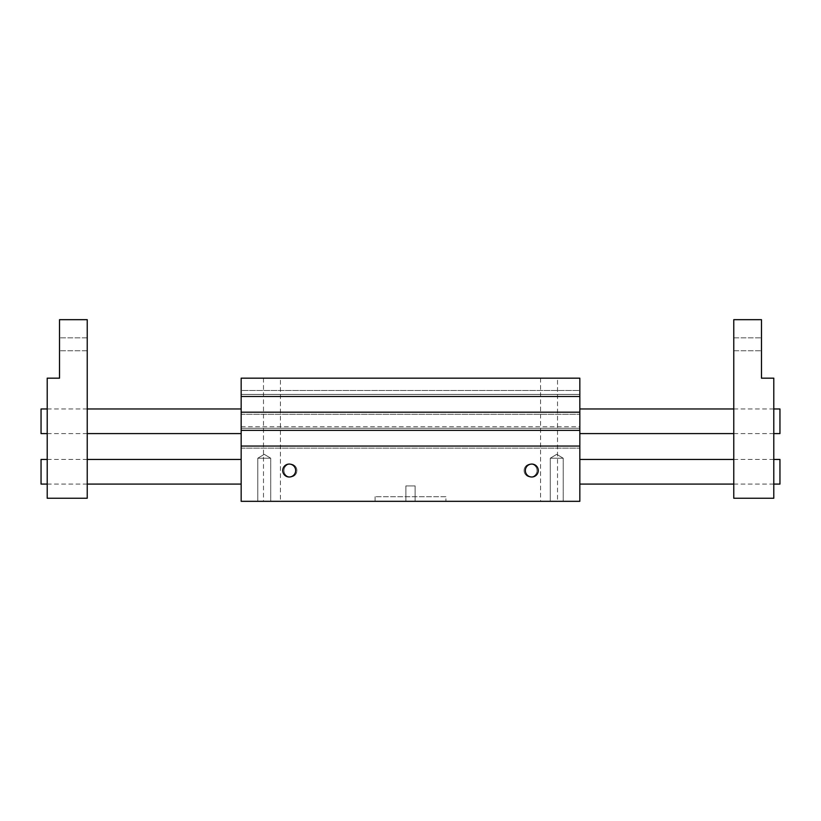<?xml version="1.0" encoding="UTF-8"?>
<svg xmlns="http://www.w3.org/2000/svg" width="821" height="821" viewBox="0 0 821 821"><rect width="100%" height="100%" fill="white"/><g stroke="black" fill="none" stroke-linecap="round" stroke-linejoin="round"><path stroke-width="0.62" stroke-dasharray="4.11 3.08" d="M87.231 421.276L87.231 408.961L87.231 421.276M47.208 421.276L47.208 408.961L47.208 421.276M87.231 471.767L87.231 459.452L87.231 471.767M47.208 471.767L47.208 459.452L47.208 471.767M773.793 421.276L773.793 408.961L773.793 421.276M733.769 421.276L733.769 408.961L733.769 421.276M773.793 471.767L773.793 459.452L773.793 471.767M733.769 471.767L733.769 459.452L733.769 471.767M557.51 378.173L540.577 378.173L557.51 378.173L557.51 501.323L540.577 501.323L557.51 501.323M540.577 378.173L540.577 501.323M280.423 378.173L263.49 378.173L280.423 378.173L280.423 501.323L263.49 501.323L280.423 501.323M263.49 378.173L263.49 501.323M405.882 485.929L415.118 485.929L415.118 501.323L405.882 501.323L415.118 501.323L405.882 501.323L415.118 501.323L415.118 485.929L405.882 485.929L405.882 501.323L405.882 485.929L415.118 485.929L405.882 485.929L405.882 501.323M445.906 496.705L375.094 496.705L445.906 496.705L445.906 501.323L375.094 501.323L445.906 501.323M375.094 496.705L375.094 501.323M270.725 458.221L270.725 501.323L257.794 501.323L270.725 501.323L257.794 501.323L270.725 501.323L270.725 458.221L257.794 458.221L257.794 501.323L257.794 458.221L270.725 458.221L257.794 458.221L270.725 458.221L264.259 454.331L257.794 458.221L264.259 454.331L270.725 458.221M563.206 458.221L563.206 501.323L550.275 501.323L563.206 501.323L550.275 501.323L563.206 501.323L563.206 458.221L550.275 458.221L550.275 501.323L550.275 458.221L563.206 458.221L550.275 458.221L563.206 458.221L556.741 454.331L550.275 458.221L556.741 454.331L563.206 458.221M59.523 344.307L59.523 337.841L59.523 344.307M87.231 344.307L87.231 337.841L87.231 344.307M41.05 408.961L41.05 433.591M41.05 459.452L41.05 484.082M283.963 470.536A6.465 6.465 0 0 1 290.429 464.07A6.465 6.465 0 0 1 296.894 470.536A6.465 6.465 0 0 1 290.429 477.001A6.465 6.465 0 0 1 283.963 470.536A6.465 6.465 0 0 1 290.429 464.07A6.465 6.465 0 0 1 296.894 470.536A6.465 6.465 0 0 1 290.429 477.001A6.465 6.465 0 0 1 283.963 470.536M524.106 470.536A6.465 6.465 0 0 1 530.571 464.07A6.465 6.465 0 0 1 537.037 470.536A6.465 6.465 0 0 1 530.571 477.001A6.465 6.465 0 0 1 524.106 470.536A6.465 6.465 0 0 1 530.571 464.07A6.465 6.465 0 0 1 537.037 470.536A6.465 6.465 0 0 1 530.571 477.001A6.465 6.465 0 0 1 524.106 470.536M538.268 470.536A6.465 6.465 0 0 0 531.803 464.07A6.465 6.465 0 0 0 525.337 470.536A6.465 6.465 0 0 0 531.803 477.001A6.465 6.465 0 0 0 538.268 470.536M295.663 470.536A6.465 6.465 0 0 0 289.197 464.07A6.465 6.465 0 0 0 282.732 470.536A6.465 6.465 0 0 0 289.197 477.001A6.465 6.465 0 0 0 295.663 470.536M761.478 344.307L761.478 337.841L761.478 344.307M733.769 344.307L733.769 337.841L733.769 344.307M779.95 433.591L779.95 408.961M779.95 484.082L779.95 459.452M579.831 421.276L579.831 433.591L579.831 421.276M579.831 471.767L579.831 484.082L579.831 471.767M241.169 421.276L241.169 433.591L241.169 421.276M241.169 471.767L241.169 484.082L241.169 471.767M241.169 390.488L241.169 378.173L241.169 390.488L241.169 378.173L241.169 390.488L579.831 390.488L579.831 378.173L579.831 390.488L579.831 378.173L579.831 390.488L241.169 390.488M241.169 396.492L241.169 378.173L579.831 378.173L241.169 378.173L579.831 378.173L579.831 396.492L579.831 394.408L241.169 394.408L241.169 414.277L241.169 412.193L241.169 414.277L241.169 412.193L579.831 412.193L579.831 394.419L579.831 396.492L579.831 394.419L241.169 394.419L579.831 394.419L241.169 394.419L241.169 396.492L579.831 396.492M241.169 430.358L241.169 412.193L579.831 412.193L579.831 430.358L579.831 428.275L241.169 428.275L241.169 448.143L241.169 446.06L241.169 448.143L241.169 446.06L579.831 446.06L579.831 426.746L579.831 430.358L579.831 428.285L241.169 428.285L241.169 426.746L241.169 428.285L579.831 428.285L241.169 428.285L579.831 428.285L241.169 428.285L241.169 430.358L579.831 430.358M241.169 501.323L241.169 446.06L579.831 446.06L579.831 501.323L241.169 501.323M241.169 378.173L579.831 378.173L241.169 378.173M47.208 498.244L47.208 378.173L59.523 378.173L59.523 319.677L87.231 319.677L87.231 498.244L47.208 498.244M733.769 498.244L733.769 319.677L761.478 319.677L761.478 378.173L773.793 378.173L773.793 498.244L733.769 498.244M415.118 485.929L415.118 501.323M241.169 448.143L579.831 448.143L241.169 448.143M241.169 414.277L579.831 414.277L241.169 414.277M241.169 412.193L579.831 412.193M241.169 446.06L579.831 446.06M47.208 408.961L87.231 408.961M47.208 459.452L87.231 459.452M733.769 408.961L773.793 408.961M733.769 459.452L773.793 459.452M87.231 337.841L59.523 337.841L87.231 337.841M733.769 337.841L761.478 337.841L733.769 337.841M733.769 350.772L761.478 350.772L733.769 350.772M87.231 350.772L59.523 350.772L87.231 350.772M241.169 426.746L579.831 426.746M733.769 484.082L773.793 484.082M733.769 433.591L773.793 433.591M47.208 484.082L87.231 484.082M47.208 433.591L87.231 433.591"/><path stroke-width="1.23" d="M47.208 433.591L41.05 433.591L41.05 408.961L47.208 408.961M47.208 484.082L41.05 484.082L41.05 459.452L47.208 459.452M538.268 470.536A6.465 6.465 0 0 0 531.803 464.07A6.465 6.465 0 0 0 525.337 470.536A6.465 6.465 0 0 0 531.803 477.001A6.465 6.465 0 0 0 538.268 470.536M295.663 470.536A6.465 6.465 0 0 0 289.197 464.07A6.465 6.465 0 0 0 282.732 470.536A6.465 6.465 0 0 0 289.197 477.001A6.465 6.465 0 0 0 295.663 470.536M773.793 408.961L779.95 408.961L779.95 433.591L773.793 433.591M773.793 459.452L779.95 459.452L779.95 484.082L773.793 484.082M241.169 396.492L241.169 501.323L579.831 501.323L579.831 378.173L241.169 378.173L241.169 396.492L579.831 396.492M241.169 412.193L579.831 412.193M241.169 430.358L579.831 430.358M241.169 446.06L579.831 446.06M47.208 378.173L47.208 498.244L87.231 498.244L87.231 319.677L59.523 319.677L59.523 378.173L47.208 378.173M733.769 319.677L733.769 498.244L773.793 498.244L773.793 378.173L761.478 378.173L761.478 319.677L733.769 319.677M733.769 433.591L579.831 433.591M733.769 484.082L579.831 484.082M87.231 433.591L241.169 433.591M87.231 484.082L241.169 484.082M87.231 459.452L241.169 459.452M87.231 408.961L241.169 408.961M733.769 459.452L579.831 459.452M733.769 408.961L579.831 408.961"/></g></svg>
